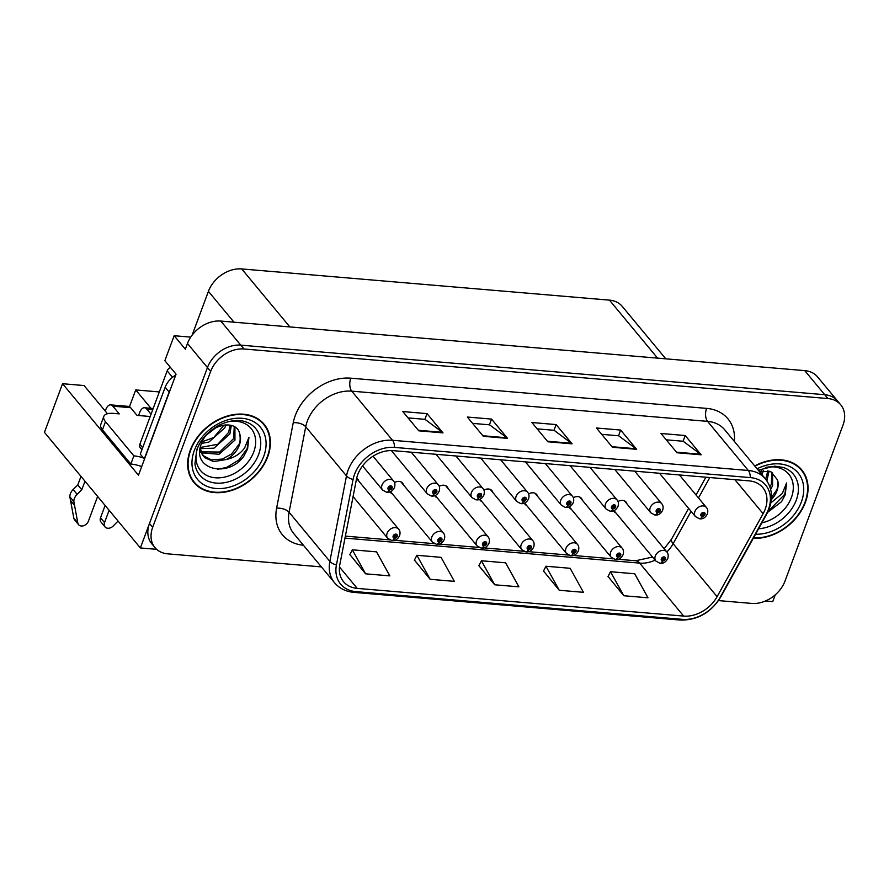 <?xml version="1.0" encoding="UTF-8"?>
<svg xmlns="http://www.w3.org/2000/svg" width="889" height="889" viewBox="0 0 889 889"><rect width="100%" height="100%" fill="white"/><g stroke="black" fill="none" stroke-linecap="round" stroke-linejoin="round"><path stroke-width="1.33" d="M479.616 499.329A7.601 5.723 140.3 0 0 480.26 500.396A7.601 5.723 140.3 0 0 481.905 501.629M524.31 503.118A7.601 5.723 140.3 0 0 524.966 504.185A7.601 5.723 140.3 0 0 526.599 505.419M434.91 495.529A7.601 5.723 140.3 0 0 435.566 496.607A7.601 5.723 140.3 0 0 437.199 497.829M390.215 491.739A7.601 5.723 140.3 0 0 390.871 492.806A7.601 5.723 140.3 0 0 392.505 494.04M569.004 506.908A7.601 5.723 140.3 0 0 569.66 507.986A7.601 5.723 140.3 0 0 571.294 509.208M613.699 510.708A7.601 5.723 140.3 0 0 614.355 511.775A7.601 5.723 140.3 0 0 615.988 513.009M190.724 337.12L174.155 335.72L164.865 360.69L176.055 374.18L138.484 475.226L62.541 383.715L84.077 385.548L107.48 413.741M718.501 600.597L751.738 603.42A28.504 21.447 140.3 0 0 785.043 580.995L843.016 425.098A28.504 21.447 140.3 0 0 840.75 404.839L817.569 376.903A28.504 21.447 140.3 0 0 804.745 370.624L220.783 321.062A28.504 21.447 140.3 0 0 187.479 343.487L185.345 349.199L174.155 335.72M804.745 370.624L824.725 394.705A28.504 21.447 140.3 0 1 837.549 400.983A28.504 21.447 140.3 0 0 824.725 394.705L240.763 345.143A28.504 21.447 140.3 0 0 207.459 367.568L140.373 547.946L156.642 549.335M140.373 547.946L44.45 432.365L62.541 383.715M765.451 601.008L772.741 601.62L775.275 594.819M492.873 492.517A7.601 5.723 140.3 0 0 491.961 490.684A7.601 5.723 140.3 0 0 483.905 490.139M537.567 496.318A7.601 5.723 140.3 0 0 536.656 494.484A7.601 5.723 140.3 0 0 528.599 493.928M448.167 488.728A7.601 5.723 140.3 0 0 447.267 486.894A7.601 5.723 140.3 0 0 439.21 486.35M403.473 484.938A7.601 5.723 140.3 0 0 402.573 483.105A7.601 5.723 140.3 0 0 394.516 482.549M358.778 481.138A7.601 5.723 140.3 0 0 357.878 479.304A7.601 5.723 140.3 0 0 356.656 478.282M582.262 500.107A7.601 5.723 140.3 0 0 581.35 498.273A7.601 5.723 140.3 0 0 573.305 497.729M626.956 503.907A7.601 5.723 140.3 0 0 626.056 502.074A7.601 5.723 140.3 0 0 617.999 501.518M192.135 335.12L208.415 291.359A28.504 21.447 -39.7 0 1 241.719 268.934L609.454 300.138A28.504 21.447 -39.7 0 1 622.289 306.427L665.783 358.834M150.952 408.295L135.717 389.927L159.331 391.938M129.472 406.706L135.717 389.927M190.302 450.101A45.606 34.315 140.3 0 0 193.935 482.516A45.606 34.315 140.3 0 0 233.129 489.972A45.606 34.315 140.3 0 0 267.756 456.679A45.606 34.315 140.3 0 0 264.122 424.264A45.606 34.315 140.3 0 0 224.928 416.808A45.606 34.315 140.3 0 0 190.302 450.101M192.424 480.516A45.606 34.315 140.3 0 0 194.258 482.16M753.283 538.289A45.606 34.315 140.3 0 0 805.401 502.318A45.606 34.315 140.3 0 0 801.767 469.903A45.606 34.315 140.3 0 0 754.694 465.925M357.756 474.593A30.404 22.881 -39.7 0 1 393.294 450.667L749.083 480.871A30.404 22.881 -39.7 0 1 762.773 487.572A30.404 22.881 -39.7 0 1 763.118 513.675L717.101 596.663A30.404 22.881 -39.7 0 1 683.652 616.088L357.222 588.385A30.404 22.881 -39.7 0 1 343.532 581.684A30.404 22.881 -39.7 0 1 339.82 564.637L356.467 479.16A30.404 22.881 -39.7 0 1 357.756 474.593M354.533 474.315A34.204 25.737 140.3 0 0 353.077 479.46L336.431 564.937A34.204 25.737 140.3 0 0 356.011 591.641L682.441 619.355A34.204 25.737 140.3 0 0 720.079 597.497L766.085 514.52A34.204 25.737 140.3 0 0 750.305 477.604L394.505 447.4A34.204 25.737 140.3 0 0 354.533 474.315M840.75 404.839A28.504 21.447 140.3 0 0 827.926 398.561L824.725 394.705L240.763 345.143A28.504 21.447 140.3 0 0 207.459 367.568L149.485 523.465A28.504 21.447 140.3 0 0 151.752 543.724L154.953 547.58A28.504 21.447 140.3 0 0 167.777 553.858L321.385 566.893M666.25 439.822L683.174 441.255L700.588 454.223A7.601 3.978 94.9 0 1 701.177 454.801L685.186 435.532L660.983 433.476L676.974 452.745L701.177 454.801M683.063 441.244L685.186 435.532M601.709 434.343L618.633 435.777L636.046 448.745A7.601 3.978 94.9 0 1 636.635 449.323L620.644 430.054L596.441 427.998L612.432 447.267L636.635 449.323M618.522 435.766L620.644 430.054M408.073 417.908L425.009 419.341L442.411 432.31A7.601 3.978 94.9 0 1 443 432.887L427.02 413.618L402.806 411.563L418.797 430.832L443 432.887M424.886 419.33L427.02 413.618M472.615 423.386L489.55 424.82L506.952 437.788A7.601 3.978 94.9 0 1 507.541 438.366L491.561 419.097L467.358 417.041L483.338 436.31L507.541 438.366M489.428 424.809L491.561 419.097M537.167 428.865L554.091 430.298L571.494 443.267A7.601 3.978 94.9 0 1 572.094 443.844L556.103 424.575L531.9 422.519L547.891 441.789L572.094 443.844M553.98 430.287L556.103 424.575M827.926 398.561L243.964 348.988A28.504 21.447 140.3 0 0 210.66 371.424L152.675 527.321A28.504 21.447 140.3 0 0 154.953 547.58M608.054 576.494L623.789 595.741L647.992 597.797L634.702 573.772L610.499 571.716L607.965 576.672M414.418 560.059L430.165 579.306L454.368 581.362L441.066 557.336L416.863 555.281L414.33 560.237M349.877 554.58L365.623 573.827L389.827 575.883L376.525 551.858L352.322 549.802L349.788 554.758M543.512 571.016L559.248 590.263L583.451 592.318L570.16 568.293L545.957 566.237L543.423 571.194M494.706 584.784L518.909 586.84L505.619 562.815L481.416 560.759L478.882 565.715L494.706 584.784L481.416 560.759M430.165 579.306L416.863 555.281M365.623 573.827L352.322 549.802M559.248 590.263L545.957 566.237M623.789 595.741L610.499 571.716M801.367 470.148A45.606 34.315 140.3 0 0 800.078 468.047M263.711 424.52A45.606 34.315 140.3 0 0 262.433 422.419M660.205 563.259A4.756 2.4 -87.7 0 0 660.494 563.304A4.756 2.4 -87.7 0 0 662.683 560.959A2.378 1.789 140.3 0 0 665.372 559.092A2.378 1.789 140.3 0 0 664.105 556.881A2.378 1.789 140.3 0 0 661.338 558.748A2.378 1.789 140.3 0 0 662.505 560.948L663.016 559.726A0.956 0.711 -39.7 0 1 663.261 558.159A0.956 0.711 -39.7 0 1 664.161 558.981A0.956 0.711 -39.7 0 1 663.083 559.737L662.683 560.959M662.494 559.103L663.016 559.726M662.505 560.948A4.756 2.567 97.5 0 1 659.894 563.248L655.871 561.059A7.123 5.367 -39.7 0 1 655.304 555.992A7.123 5.367 -39.7 0 1 660.716 550.791A7.123 5.367 -39.7 0 1 666.839 551.958C668.228 553.447 668.55 555.569 667.828 558.336C666.061 561.892 663.616 563.548 660.494 563.304M662.494 559.025L663.083 559.737M699.799 518.787A4.756 2.4 -87.7 0 0 700.076 518.843A4.756 2.4 -87.7 0 0 702.266 516.498A2.378 1.789 140.3 0 0 704.955 514.62A2.378 1.789 140.3 0 0 703.699 512.408A2.378 1.789 140.3 0 0 700.921 514.287A2.378 1.789 140.3 0 0 702.099 516.487L702.599 515.264A0.956 0.711 -39.7 0 1 702.855 513.686A0.956 0.711 -39.7 0 1 703.744 514.52A0.956 0.711 -39.7 0 1 702.677 515.276L702.266 516.498M702.077 514.631L702.599 515.264M702.099 516.487A4.756 2.567 97.5 0 1 699.476 518.787L695.454 516.598A7.123 5.367 -39.7 0 1 694.887 511.531A7.123 5.367 -39.7 0 1 700.299 506.33A7.123 5.367 -39.7 0 1 706.422 507.497C707.811 508.986 708.144 511.108 707.411 513.875C705.644 517.431 703.21 519.087 700.076 518.843M702.088 514.564L702.677 515.276M615.51 559.459A4.756 2.4 -87.7 0 0 615.799 559.503A4.756 2.4 -87.7 0 0 617.988 557.17A2.378 1.789 140.3 0 0 620.678 555.292A2.378 1.789 140.3 0 0 619.411 553.08A2.378 1.789 140.3 0 0 616.633 554.947A2.378 1.789 140.3 0 0 617.811 557.159L618.322 555.936A0.956 0.711 -39.7 0 1 618.566 554.358A0.956 0.711 -39.7 0 1 619.466 555.192A0.956 0.711 -39.7 0 1 618.388 555.936L617.988 557.17M617.799 555.303L618.322 555.936M617.811 557.159A4.756 2.567 97.5 0 1 615.188 559.459L611.176 557.27A7.123 5.367 -39.7 0 1 610.61 552.202A7.123 5.367 -39.7 0 1 616.021 547.002A7.123 5.367 -39.7 0 1 622.144 548.169C623.533 549.646 623.856 551.78 623.122 554.536C621.367 558.103 618.922 559.759 615.799 559.503M617.799 555.236L618.388 555.936M570.816 555.669A4.756 2.4 -87.7 0 0 571.105 555.714A4.756 2.4 -87.7 0 0 573.294 553.369A2.378 1.789 140.3 0 0 575.972 551.502A2.378 1.789 140.3 0 0 574.716 549.291A2.378 1.789 140.3 0 0 571.938 551.158A2.378 1.789 140.3 0 0 573.116 553.358L573.616 552.136A0.956 0.711 -39.7 0 1 573.872 550.569A0.956 0.711 -39.7 0 1 574.761 551.402A0.956 0.711 -39.7 0 1 573.694 552.147L573.294 553.369M573.094 551.513L573.616 552.136M573.116 553.358A4.756 2.567 97.5 0 1 570.494 555.658L566.482 553.469A7.123 5.367 -39.7 0 1 565.904 548.402A7.123 5.367 -39.7 0 1 571.316 543.201A7.123 5.367 -39.7 0 1 577.439 544.368C578.839 545.857 579.161 547.98 578.428 550.747C576.672 554.303 574.227 555.958 571.105 555.714M573.105 551.436L573.694 552.147M526.121 551.869A4.756 2.4 -87.7 0 0 526.399 551.925A4.756 2.4 -87.7 0 0 528.588 549.58A2.378 1.789 140.3 0 0 531.278 547.702A2.378 1.789 140.3 0 0 530.022 545.49A2.378 1.789 140.3 0 0 527.244 547.368A2.378 1.789 140.3 0 0 528.422 549.569L528.922 548.346A0.956 0.711 -39.7 0 1 529.177 546.768A0.956 0.711 -39.7 0 1 530.066 547.602A0.956 0.711 -39.7 0 1 528.999 548.357L528.588 549.58M528.399 547.713L528.922 548.346M528.422 549.569A4.756 2.567 97.5 0 1 525.799 551.869L521.776 549.68A7.123 5.367 -39.7 0 1 521.21 544.613A7.123 5.367 -39.7 0 1 526.621 539.412A7.123 5.367 -39.7 0 1 532.744 540.579C534.133 542.057 534.467 544.19 533.733 546.957C531.966 550.513 529.522 552.169 526.399 551.925M528.41 547.646L528.999 548.357M655.093 514.998A4.756 2.4 -87.7 0 0 655.382 515.042A4.756 2.4 -87.7 0 0 657.571 512.709A2.378 1.789 140.3 0 0 660.26 510.831A2.378 1.789 140.3 0 0 659.005 508.619A2.378 1.789 140.3 0 0 656.226 510.486A2.378 1.789 140.3 0 0 657.393 512.686L657.904 511.475A0.956 0.711 -39.7 0 1 658.16 509.897A0.956 0.711 -39.7 0 1 659.049 510.731A0.956 0.711 -39.7 0 1 657.971 511.475L657.571 512.709M657.382 510.842L657.904 511.475M657.393 512.686A4.756 2.567 97.5 0 1 654.782 514.998L650.759 512.797A7.123 5.367 -39.7 0 1 650.192 507.741A7.123 5.367 -39.7 0 1 655.604 502.541A7.123 5.367 -39.7 0 1 661.727 503.696C663.116 505.185 663.45 507.308 662.716 510.075C660.949 513.642 658.505 515.298 655.382 515.042M657.393 510.775L657.971 511.475M610.399 511.208A4.756 2.4 -87.7 0 0 610.687 511.253A4.756 2.4 -87.7 0 0 612.877 508.908A2.378 1.789 140.3 0 0 615.566 507.041A2.378 1.789 140.3 0 0 614.31 504.83A2.378 1.789 140.3 0 0 611.532 506.697A2.378 1.789 140.3 0 0 612.699 508.897L613.21 507.675A0.956 0.711 -39.7 0 1 613.466 506.108A0.956 0.711 -39.7 0 1 614.355 506.93A0.956 0.711 -39.7 0 1 613.277 507.686L612.877 508.908M612.688 507.052L613.21 507.675M612.699 508.897A4.756 2.567 97.5 0 1 610.087 511.197L606.065 509.008A7.123 5.367 -39.7 0 1 605.498 503.941A7.123 5.367 -39.7 0 1 610.91 498.74A7.123 5.367 -39.7 0 1 617.033 499.907C618.422 501.396 618.755 503.518 618.022 506.286C616.255 509.842 613.81 511.497 610.687 511.253M612.699 506.974L613.277 507.686M565.704 507.408A4.756 2.4 -87.7 0 0 565.993 507.452A4.756 2.4 -87.7 0 0 568.182 505.119A2.378 1.789 140.3 0 0 570.871 503.241A2.378 1.789 140.3 0 0 569.616 501.029A2.378 1.789 140.3 0 0 566.838 502.896A2.378 1.789 140.3 0 0 568.004 505.108L568.516 503.885A0.956 0.711 -39.7 0 1 568.771 502.307A0.956 0.711 -39.7 0 1 569.66 503.141A0.956 0.711 -39.7 0 1 568.582 503.885L568.182 505.119M567.993 503.252L568.516 503.885M568.004 505.108A4.756 2.567 97.5 0 1 565.393 507.408L561.37 505.219A7.123 5.367 -39.7 0 1 560.803 500.151A7.123 5.367 -39.7 0 1 566.215 494.951A7.123 5.367 -39.7 0 1 572.338 496.118C573.727 497.596 574.061 499.729 573.327 502.496C571.56 506.052 569.116 507.708 565.993 507.452M567.993 503.185L568.582 503.885M521.01 503.619A4.756 2.4 -87.7 0 0 521.298 503.663A4.756 2.4 -87.7 0 0 523.488 501.318A2.378 1.789 140.3 0 0 526.177 499.451A2.378 1.789 140.3 0 0 524.91 497.24A2.378 1.789 140.3 0 0 522.143 499.107A2.378 1.789 140.3 0 0 523.31 501.307L523.821 500.085A0.956 0.711 -39.7 0 1 524.066 498.518A0.956 0.711 -39.7 0 1 524.966 499.351A0.956 0.711 -39.7 0 1 523.888 500.096L523.488 501.318M523.299 499.462L523.821 500.085M523.31 501.307A4.756 2.567 97.5 0 1 520.687 503.607L516.676 501.418A7.123 5.367 -39.7 0 1 516.109 496.351A7.123 5.367 -39.7 0 1 521.521 491.15A7.123 5.367 -39.7 0 1 527.644 492.317C529.033 493.806 529.355 495.929 528.622 498.696C526.866 502.252 524.421 503.907 521.298 503.663M523.299 499.396L523.888 500.096M130.627 407.684A9.501 4.967 -85.1 0 0 128.394 406.373L110.647 404.873A9.501 4.967 94.9 0 1 112.87 406.173L130.627 407.684L137.017 415.385L150.197 416.508M77.132 494.34L73.131 489.528L77.776 484.983L81.777 489.795L77.132 494.34A9.501 7.145 140.3 0 0 73.843 501.563L77.821 523.021A6.067 4.567 -39.7 0 0 78.576 524.666A6.067 4.567 -39.7 0 0 83.788 525.655A6.067 4.567 -39.7 0 0 88.4 521.221L97.623 496.429M141.684 466.614A19.002 7.601 20.4 0 0 130.827 464.025L133.861 455.857L105.48 421.664A19.002 7.601 -159.6 0 1 103.802 416.408A19.002 7.601 -159.6 0 1 113.625 413.396L119.27 413.885L112.87 406.173M170.466 389.226A19.002 14.302 140.3 0 0 169.166 392.038L144.285 458.957A19.002 14.302 -39.7 0 1 144.529 458.957M175.711 375.136A19.002 14.302 140.3 0 0 165.176 387.215L140.284 454.146L144.285 458.957M133.861 455.857A19.002 7.601 -159.6 0 1 143.485 458.002M130.827 464.025L102.446 429.82A19.002 7.601 -159.6 0 1 100.768 424.575L103.802 416.408M151.052 414.218L146.763 409.051L152.775 409.562M100.535 517.776A6.067 4.567 140.3 0 0 101.024 522.087L105.013 526.91A6.067 4.567 -39.7 0 1 104.535 522.599L100.535 517.776L105.113 505.463M138.573 415.519L139.729 412.396A9.501 4.967 94.9 0 1 144.529 407.751A9.501 4.967 94.9 0 1 146.763 409.051M118.07 521.076L113.181 526.021A6.067 4.567 -39.7 0 1 105.013 526.91M109.114 510.275L104.535 522.599M105.269 411.074L105.847 409.518A9.501 4.967 94.9 0 1 110.647 404.873M77.776 484.983L80.977 476.382M84.977 481.193L81.777 489.795M73.131 489.528A9.501 7.145 140.3 0 0 69.842 496.751L73.82 518.198A6.067 4.567 140.3 0 0 74.576 519.843L78.576 524.666M69.842 496.751L73.843 501.563M70.431 500.34L74.432 505.163M227.673 421.842A32.882 24.736 -39.7 0 1 253.754 451.912A32.882 24.736 -39.7 0 1 215.327 477.782A32.882 24.736 -39.7 0 1 197.914 447.167A32.882 24.736 -39.7 0 1 198.269 446.245M243.908 456.035L247.564 449.089L248.953 437.332L244.697 447.778C240.397 453.823 234.296 457.724 226.384 459.502A21.48 16.158 140.3 0 0 239.274 445.311A21.48 16.158 140.3 0 0 239.83 434.199C236.918 417.786 207.481 424.764 201.481 443.544C190.479 469.303 228.106 478.882 243.908 456.035M190.702 450.134A45.128 33.96 -39.7 0 1 224.973 417.197A45.128 33.96 -39.7 0 1 263.755 424.564A45.128 33.96 -39.7 0 1 267.345 456.646A45.128 33.96 -39.7 0 1 233.085 489.583A45.128 33.96 -39.7 0 1 194.302 482.216A45.128 33.96 -39.7 0 1 190.702 450.134M216.083 427.553L207.015 434.599M225.85 424.82L224.806 427.876L208.893 442.055L201.536 443.422M224.072 424.975L213.838 437.455L202.248 441.755M231.34 425.42L229.873 433.988L213.971 448.178L200.192 448.601M230.162 425.131L228.606 432.454L217.794 444.267L200.325 447.478M234.929 427.064L234.952 440.099L219.05 454.29L201.37 452.801M200.536 452.201L199.847 451.623M234.229 426.631L233.685 438.577L219.583 452.057L200.981 451.834M226.384 459.502L213.66 461.591L205.037 457.835L203.47 456.235L200.158 448.312M239.83 434.199C240.486 439.155 240.13 442.655 238.763 444.689L231.451 454.068L222.272 459.08L211.315 459.891L202.87 455.446M203.47 456.235L199.881 450.745M170.51 367.49A4.756 3.578 140.3 0 0 167.176 370.857L139.851 444.311A4.756 3.578 140.3 0 0 140.229 447.689L141.929 449.734M248.953 437.332L247.164 448.601L239.074 459.857L226.673 467.414L217.616 469.281M765.329 467.481A32.882 24.736 -39.7 0 1 791.399 497.54A32.882 24.736 -39.7 0 1 761.862 522.821M767.607 512.364L781.553 501.674L785.209 494.728L786.598 482.971L782.342 493.417L770.885 502.885M771.374 499.618A21.48 16.158 140.3 0 0 776.919 490.939A21.48 16.158 140.3 0 0 777.475 479.838L770.963 471.792L759.028 471.148M754.928 466.214A45.128 33.96 -39.7 0 1 801.4 470.203A45.128 33.96 -39.7 0 1 805.001 502.274A45.128 33.96 -39.7 0 1 753.505 537.878M763.495 470.448L761.917 474.637M761.717 470.614L760.651 473.115M768.985 471.059L766.929 480.871M767.807 470.77L765.729 479.227M772.574 472.692L772.597 485.738L770.663 489.272M771.874 472.27L771.33 484.216L769.952 486.883M777.475 479.838C778.131 484.794 777.775 488.294 776.408 490.328L771.519 497.484M786.598 482.971L784.809 494.24L768.052 511.442M481.416 548.08A4.756 2.4 -87.7 0 0 481.705 548.124A4.756 2.4 -87.7 0 0 483.894 545.79A2.378 1.789 140.3 0 0 486.583 543.912A2.378 1.789 140.3 0 0 485.327 541.701A2.378 1.789 140.3 0 0 482.549 543.568A2.378 1.789 140.3 0 0 483.716 545.768L484.227 544.557A0.956 0.711 -39.7 0 1 484.483 542.979A0.956 0.711 -39.7 0 1 485.372 543.812A0.956 0.711 -39.7 0 1 484.294 544.557L483.894 545.79M483.705 543.924L484.227 544.557M483.716 545.768A4.756 2.567 97.5 0 1 481.105 548.068L477.082 545.879A7.123 5.367 -39.7 0 1 476.515 540.823A7.123 5.367 -39.7 0 1 481.927 535.623A7.123 5.367 -39.7 0 1 488.05 536.778C489.439 538.267 489.772 540.39 489.039 543.157C487.272 546.724 484.827 548.38 481.705 548.124M483.716 543.857L484.294 544.557M436.721 544.29A4.756 2.4 -87.7 0 0 437.01 544.335A4.756 2.4 -87.7 0 0 439.199 541.99A2.378 1.789 140.3 0 0 441.889 540.123A2.378 1.789 140.3 0 0 440.633 537.912A2.378 1.789 140.3 0 0 437.855 539.779A2.378 1.789 140.3 0 0 439.022 541.979L439.533 540.756A0.956 0.711 -39.7 0 1 439.788 539.19A0.956 0.711 -39.7 0 1 440.677 540.012A0.956 0.711 -39.7 0 1 439.599 540.768L439.199 541.99M439.01 540.134L439.533 540.756M439.022 541.979A4.756 2.567 97.5 0 1 436.41 544.279L432.387 542.09A7.123 5.367 -39.7 0 1 431.821 537.023A7.123 5.367 -39.7 0 1 437.232 531.822A7.123 5.367 -39.7 0 1 443.355 532.989C444.744 534.478 445.078 536.6 444.344 539.367C442.578 542.923 440.133 544.579 437.01 544.335M439.01 540.056L439.599 540.768M392.027 540.49A4.756 2.4 -87.7 0 0 392.316 540.534A4.756 2.4 -87.7 0 0 394.505 538.201A2.378 1.789 140.3 0 0 397.194 536.323A2.378 1.789 140.3 0 0 395.927 534.111A2.378 1.789 140.3 0 0 393.16 535.978A2.378 1.789 140.3 0 0 394.327 538.178L394.838 536.967A0.956 0.711 -39.7 0 1 395.083 535.389A0.956 0.711 -39.7 0 1 395.983 536.223A0.956 0.711 -39.7 0 1 394.905 536.967L394.505 538.201M394.316 536.334L394.838 536.967M394.327 538.178A4.756 2.567 97.5 0 1 391.716 540.49L387.693 538.301A7.123 5.367 -39.7 0 1 387.126 533.233A7.123 5.367 -39.7 0 1 392.538 528.033A7.123 5.367 -39.7 0 1 398.661 529.188C400.05 530.677 400.372 532.811 399.65 535.567C397.883 539.134 395.438 540.79 392.316 540.534M394.316 536.267L394.905 536.967M476.315 499.818A4.756 2.4 -87.7 0 0 476.604 499.874A4.756 2.4 -87.7 0 0 478.793 497.529A2.378 1.789 140.3 0 0 481.471 495.651A2.378 1.789 140.3 0 0 480.216 493.439A2.378 1.789 140.3 0 0 477.437 495.317A2.378 1.789 140.3 0 0 478.615 497.518L479.115 496.295A0.956 0.711 -39.7 0 1 479.371 494.717A0.956 0.711 -39.7 0 1 480.271 495.551A0.956 0.711 -39.7 0 1 479.193 496.306L478.793 497.529M478.593 495.662L479.115 496.295M478.615 497.518A4.756 2.567 97.5 0 1 475.993 499.818L471.981 497.629A7.123 5.367 -39.7 0 1 471.414 492.562A7.123 5.367 -39.7 0 1 476.815 487.361A7.123 5.367 -39.7 0 1 482.949 488.528C484.338 490.006 484.661 492.139 483.927 494.906C482.171 498.462 479.727 500.118 476.604 499.874M478.604 495.595L479.193 496.306M431.621 496.029A4.756 2.4 -87.7 0 0 431.898 496.073A4.756 2.4 -87.7 0 0 434.088 493.739A2.378 1.789 140.3 0 0 436.777 491.861A2.378 1.789 140.3 0 0 435.521 489.65A2.378 1.789 140.3 0 0 432.743 491.517A2.378 1.789 140.3 0 0 433.921 493.717L434.421 492.506A0.956 0.711 -39.7 0 1 434.677 490.928A0.956 0.711 -39.7 0 1 435.566 491.761A0.956 0.711 -39.7 0 1 434.499 492.506L434.088 493.739M433.899 491.873L434.421 492.506M433.921 493.717A4.756 2.567 97.5 0 1 431.298 496.029L427.276 493.828A7.123 5.367 -39.7 0 1 426.709 488.772A7.123 5.367 -39.7 0 1 432.121 483.572A7.123 5.367 -39.7 0 1 438.244 484.727C439.633 486.216 439.966 488.339 439.233 491.106C437.466 494.673 435.032 496.329 431.898 496.073M433.91 491.806L434.499 492.506M386.915 492.239A4.756 2.4 -87.7 0 0 387.204 492.284A4.756 2.4 -87.7 0 0 389.393 489.939A2.378 1.789 140.3 0 0 392.082 488.072A2.378 1.789 140.3 0 0 390.827 485.861A2.378 1.789 140.3 0 0 388.048 487.728A2.378 1.789 140.3 0 0 389.215 489.928L389.726 488.706A0.956 0.711 -39.7 0 1 389.982 487.139A0.956 0.711 -39.7 0 1 390.871 487.961A0.956 0.711 -39.7 0 1 389.793 488.717L389.393 489.939M389.204 488.083L389.726 488.706M389.215 489.928A4.756 2.567 97.5 0 1 386.604 492.228L382.581 490.039A7.123 5.367 -39.7 0 1 382.014 484.972A7.123 5.367 -39.7 0 1 387.426 479.771A7.123 5.367 -39.7 0 1 393.549 480.938C394.938 482.427 395.272 484.549 394.538 487.316C392.771 490.872 390.327 492.528 387.204 492.284M389.215 488.005L389.793 488.717M187.479 343.487L210.66 371.424M220.783 321.062L243.964 348.988M609.454 300.138L657.582 358.134M241.719 268.934L289.847 326.919M208.415 291.359L233.985 322.185M303.427 545.246A47.506 35.749 -39.7 0 1 276.612 508.186L293.248 422.708A47.506 35.749 -39.7 0 1 350.788 378.181L706.588 408.384A9.501 4.967 -85.1 0 0 707.544 421.364L351.755 391.16A38.005 28.592 140.3 0 0 307.338 421.064A38.005 28.592 140.3 0 0 305.727 426.776L289.081 512.253A38.005 28.592 140.3 0 0 293.726 533.556L334.486 582.684A38.005 28.592 -39.7 0 1 329.852 561.381A9.501 4.612 11 0 0 336.431 564.937M706.588 408.384A47.506 35.749 -39.7 0 1 734.358 441.422M724.657 429.731A38.005 28.592 140.3 0 0 707.544 421.364L748.316 470.481A38.005 28.592 -39.7 0 1 765.418 478.86L724.657 429.731M276.612 508.186A9.501 4.612 -169 0 1 289.081 512.253L329.852 561.381L346.488 475.904A38.005 28.592 -39.7 0 1 348.11 470.192A38.005 28.592 -39.7 0 1 392.527 440.288A9.501 4.967 94.9 0 1 394.505 447.4M353.077 479.46A9.501 4.612 11 0 1 346.488 475.904L305.727 426.776A9.501 4.612 -169 0 0 293.248 422.708M334.486 582.684C339.354 588.374 345.799 591.607 353.822 592.363A9.501 4.967 -85.1 0 0 356.011 591.641M682.441 619.355A9.501 4.967 94.9 0 1 680.263 620.066C697.443 620.366 710.933 612.677 720.735 596.997L766.74 514.02C773.519 500.863 773.086 489.139 765.418 478.86M720.079 597.497A9.501 2.878 29 0 0 720.735 596.997M766.085 514.52A9.501 2.878 29 0 0 766.74 514.02M750.305 477.604A9.501 4.967 -85.1 0 0 748.316 470.481L392.527 440.288L351.755 391.16A9.501 4.967 -85.1 0 1 350.788 378.181M152.675 527.321L149.485 523.465M683.652 616.088L639.691 563.115A30.404 22.881 140.3 0 0 655.137 560.17M666.861 551.991A30.404 22.881 140.3 0 0 673.14 543.69L691.086 511.319M717.101 596.663L673.14 543.69A17.102 5.19 -151 0 1 671.539 539.156L688.619 508.352M763.118 513.675L734.881 479.66M698.498 497.94L709.811 477.537M357.222 588.385L339.476 566.993M344.988 538.101L639.691 563.115A17.102 8.946 -85.1 0 0 635.668 560.759L652.537 557.047M571.494 443.267L547.424 441.233M506.952 437.788L482.883 435.754M442.411 432.31L418.33 430.276M636.046 448.745L611.965 446.711M700.588 454.223L676.507 452.19M165.176 387.215L169.166 392.038M102.446 429.82L105.48 421.664M77.821 523.021L73.82 518.198M258.643 454.446A36.405 27.392 -39.7 0 1 223.739 482.827A36.405 27.392 -39.7 0 1 194.924 463.869L196.791 449.69C200.914 439.233 208.382 431.065 219.194 425.175C232.918 418.619 242.041 420.441 245.608 421.808A36.405 27.392 -39.7 0 1 258.643 454.446M194.335 450.445A40.861 30.737 -39.7 0 1 242.075 418.297A40.861 30.737 -39.7 0 1 263.722 456.335A40.861 30.737 -39.7 0 1 215.971 488.483A40.861 30.737 -39.7 0 1 194.335 450.445M139.851 444.311L142.673 447.712M167.176 370.857L172.522 377.303M758.184 470.137L774.73 466.147L783.253 467.447A36.405 27.392 -39.7 0 1 796.288 500.085A36.405 27.392 -39.7 0 1 758.561 528.766M757.061 468.792A40.861 30.737 -39.7 0 1 794.133 469.148A40.861 30.737 -39.7 0 1 801.367 501.974A40.861 30.737 -39.7 0 1 755.539 534.233M353.822 592.363L680.263 620.066M345.377 536.123L389.704 539.879M394.46 540.29L434.41 543.679M439.166 544.079L479.104 547.468M483.86 547.88L523.799 551.269M528.555 551.669L568.493 555.058M573.249 555.458L613.188 558.859M617.944 559.259L635.668 560.759M664.172 548.746L671.539 539.156M696.031 494.973L705.888 477.204M624.411 500.84L666.839 551.958M613.977 510.586L655.871 561.059M679.418 474.959L706.422 507.497M659.494 473.259L695.454 516.598M579.717 497.051L622.144 548.169M569.282 506.797L611.176 557.27M535.022 493.251L577.439 544.368M524.588 502.996L566.482 553.469M490.328 489.461L532.744 540.579M479.893 499.207L521.776 549.68M634.724 471.159L661.727 503.696M614.799 469.47L650.759 512.797M590.029 467.37L617.033 499.907M570.105 465.68L606.065 509.008M545.335 463.569L572.338 496.118M525.41 461.88L561.37 505.219M500.64 459.78L527.644 492.317M480.716 458.091L516.676 501.418M153.186 408.484L144.529 407.751M263.755 424.564L260.599 420.764M194.302 482.216L191.146 478.415M801.4 470.203L798.244 466.403M445.633 485.661L488.05 536.778M435.199 495.406L477.082 545.879M400.928 481.871L443.355 532.989M390.504 491.617L432.387 542.09M356.6 478.515L398.661 529.188M353.077 496.584L387.693 538.301M455.935 455.99L482.949 488.528M436.01 454.29L471.981 497.629M411.24 452.19L438.244 484.727M391.382 450.579L427.276 493.828M373.036 456.213L393.549 480.938M362.556 465.903L382.581 490.039"/></g></svg>
